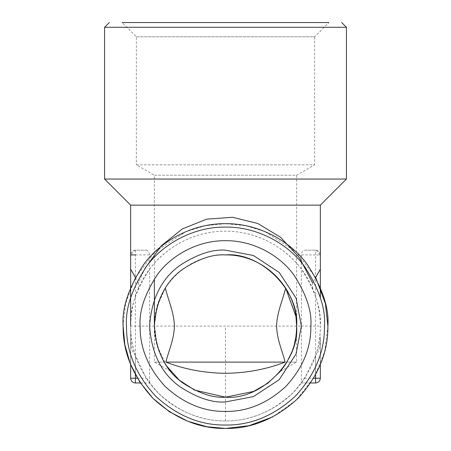 <?xml version="1.0" encoding="UTF-8"?>
<svg xmlns="http://www.w3.org/2000/svg" width="451" height="451" viewBox="0 0 451 451"><rect width="100%" height="100%" fill="white"/><g stroke="black" fill="none" stroke-linecap="round" stroke-linejoin="round"><path stroke-width="0.34" stroke-dasharray="2.25 1.69" d="M170.517 371.201L154.366 362.108L154.366 326.062C154.422 339.659 157.816 350.878 164.17 362.108L154.366 362.108L164.17 362.108L165.844 364.808M166.571 365.908L157.089 345.567L154.394 324.06L157.765 304.324L165.325 288.121L157.162 306.319L154.366 326.062C154.422 339.665 157.816 350.878 164.17 362.108L166.701 366.099M165.906 364.91L167.919 367.83M168.403 368.495L168.9 369.149M169.379 369.769L169.818 370.333M169.869 370.401L170.455 371.128M170.14 370.739L169.83 370.35M168.849 369.087L166.915 366.415M154.366 326.062C153.537 287.552 187.498 254.178 225.5 254.928M296.014 316.67L296.634 326.062L296.634 175.225L154.366 175.225L154.366 278.876M286.492 289.457L295.918 315.993M280.342 371.37L296.634 362.108L296.634 326.062C296.578 339.665 293.184 350.878 286.83 362.108C293.178 350.878 296.583 339.659 296.634 326.062L296.634 326.197M296.234 333.633L296.177 334.106M295.884 336.39L295.749 337.263M295.574 338.295L295.433 339.079M295.18 340.387L295.055 340.973M294.7 342.546L294.604 342.935M294.497 343.386L294.176 344.615M294.142 344.739L293.071 348.307M292.8 349.102L291.763 351.932M291.177 353.398L290.867 354.125M284.367 365.998L286.819 362.119M285.613 364.098L285.432 364.385M285.128 364.859L284.744 365.44M284.733 365.457L283.831 366.781M283.07 367.847L282.738 368.304M281.807 369.532L281.463 369.978M286.83 362.108C299.768 362.108 299.768 362.108 286.83 362.108C299.768 362.108 299.768 362.108 286.83 362.108L285.252 364.662M284.756 365.423L282.997 367.948M282.946 368.016L282.072 369.194M281.779 369.572L280.499 371.173M280.116 371.647L280.578 371.077M280.59 371.066L282.134 369.104M282.597 368.49L284.074 366.426M154.366 175.225L296.634 175.225L314.657 164.824L136.343 164.824L154.366 175.225M136.343 164.824L314.657 164.824L314.657 36.779L136.343 36.779L136.343 164.824M136.343 36.779L314.657 36.779L328.886 22.55L122.114 22.55L136.343 36.779M122.114 22.55L328.886 22.55L122.114 22.55M123.112 326.062L125.609 303.591L135.159 277.884L154.89 251.923L186.122 231.555L205.228 225.703L225.5 223.679L245.772 225.703L264.878 231.555L296.11 251.923L315.841 277.884M327.888 326.062L324.596 351.825L313.975 377.594L296.059 400.257L272.618 416.961M104.57 27.291L346.43 27.291M135.001 250.204C132.329 250.655 130.88 252.227 130.655 254.928C130.953 252.07 132.532 250.485 135.396 250.187L146.287 250.187L135.001 250.204C132.109 252.678 130.66 255.215 130.655 257.809L130.655 336.818C130.88 346.892 132.329 352.772 135.001 354.458C132.109 345.212 130.66 335.747 130.655 326.062C129.386 309.578 135.712 290.607 149.619 269.157C164.175 248.783 193.304 230.839 225.5 231.216C257.696 230.839 286.825 248.783 301.381 269.157C315.288 290.607 321.614 309.578 320.345 326.062C320.672 350.269 311.415 372.627 292.569 393.131C272.06 411.977 249.707 421.234 225.5 420.913C201.293 421.234 178.94 411.977 158.431 393.131C139.584 372.627 130.328 350.269 130.655 326.062C130.97 311.737 133.524 299.289 138.31 288.719C152.511 254.432 188.388 230.765 225.5 231.216C262.612 230.765 298.489 254.432 312.69 288.719C317.465 299.222 320.013 311.669 320.345 326.062C320.34 335.747 318.891 345.212 315.999 354.458C318.671 352.772 320.12 346.892 320.345 336.818L320.345 378.231C320.047 381.089 318.468 382.668 315.604 382.972L315.604 326.062L301.381 326.062L301.381 254.928C301.747 251.889 302.858 250.305 304.713 250.187L315.604 250.187L304.713 250.187M104.57 179.047L346.43 179.047M315.604 374.685L315.604 355.681L315.999 354.458M315.604 355.681L304.713 378.231L301.381 382.972C284.778 406.08 253.947 421.499 225.5 420.913C197.053 421.499 166.222 406.08 149.619 382.972L146.287 378.231L135.396 355.681L135.396 374.685M135.001 354.458L135.396 355.681M130.655 205.132L320.345 205.132M312.69 288.719L312.69 283.121L315.615 277.455M320.345 297.784L320.345 254.928C320.12 252.227 318.671 250.655 315.999 250.204L315.604 250.187C318.468 250.485 320.047 252.07 320.345 254.928L315.604 254.928L315.604 250.187M138.31 288.719L138.31 283.121L144.777 268.796M135.385 277.455L138.31 283.121M146.287 250.187C148.137 250.305 149.253 251.883 149.619 254.928L149.619 326.062L135.396 326.062L135.396 382.972L149.619 382.972L140.385 382.972M225.5 420.913L225.5 326.062L149.619 326.062L149.619 382.972M310.615 382.972L301.381 382.972L301.381 326.062L225.5 326.062M301.381 382.972L315.604 382.972M315.999 250.204C318.891 252.678 320.34 255.215 320.345 257.809L320.345 254.928M320.345 364.622L320.345 336.818M135.396 250.187L135.396 326.062L130.655 326.062L130.655 378.231C130.953 381.089 132.532 382.668 135.396 382.972M130.655 364.622L130.655 336.818M137.397 378.231L146.287 378.231M304.713 378.231L313.603 378.231M301.381 254.928L315.604 254.928L315.604 326.062L320.345 326.062M135.396 254.928L149.619 254.928M131.264 254.928L130.655 254.928"/><path stroke-width="0.68" d="M167.919 367.83L168.403 368.495M170.484 371.162L170.14 370.739M166.915 366.415L166.701 366.099M225.111 254.928L225.5 254.928C213.137 253.981 198.908 258.722 182.818 269.157C165.556 281.509 156.069 300.479 154.366 326.062C156.069 351.65 165.556 370.621 182.818 382.972C198.908 393.407 213.137 398.148 225.5 397.201L194.477 390.081L179.261 380.125L166.571 365.908M165.325 288.121C168.578 300.952 173.37 310.79 174.419 324.771C174.351 338.853 169.159 349.237 165.861 362.108L285.139 362.108C281.886 349.412 276.818 339.287 276.57 325.205C277.45 311.207 282.382 301.11 285.675 288.121L296.014 316.67M154.366 278.876L154.366 326.062M285.139 362.108C266.321 369.335 246.443 373.067 225.5 373.31C204.365 373.033 184.482 369.301 165.861 362.108M280.156 371.596L267.657 383.361L253.558 391.429L225.5 397.201C260.695 400.381 299.814 361.257 296.634 326.062C299.814 290.867 260.695 251.748 225.5 254.928C263.508 254.178 297.463 287.552 296.634 326.062L295.918 315.993M285.675 288.121L286.492 289.457M296.634 326.197L296.425 331.519M296.414 331.71L296.234 333.633M296.177 334.106L296.003 335.516M295.974 335.736L295.884 336.39M295.749 337.263L295.664 337.776M295.659 337.805L295.574 338.295M295.433 339.079L295.18 340.387M295.055 340.973L294.7 342.546M294.604 342.935L294.497 343.386M293.071 348.307L292.8 349.102M291.763 351.932L291.177 353.398M290.867 354.125L286.83 362.108M286.819 362.119L285.613 364.098M285.432 364.385L285.128 364.859M283.831 366.781L283.318 367.509M283.284 367.554L283.07 367.847M281.463 369.978L281.182 370.333M285.252 364.662L284.756 365.423M282.072 369.194L281.779 369.572M282.134 369.104L282.439 368.709M284.074 366.426L284.367 365.998M225.5 250.187C212.314 249.172 197.138 254.229 179.972 265.363C161.559 278.538 151.44 298.771 149.619 326.062C151.44 353.353 161.559 373.591 179.972 386.766C197.138 397.895 212.314 402.952 225.5 401.942L253.428 396.615L279.152 379.719L296.053 353.996L301.381 326.062L296.053 298.134L279.152 272.41L253.428 255.514L225.5 250.187M140.137 326.062C138.998 311.224 144.686 294.153 157.207 274.845C170.309 256.512 196.523 240.36 225.5 240.699C254.477 240.36 280.691 256.512 293.793 274.845C306.314 294.153 312.002 311.224 310.863 326.062C311.156 347.851 302.824 367.971 285.861 386.422C267.409 403.386 247.289 411.718 225.5 411.425C203.711 411.718 183.591 403.386 165.139 386.422C148.176 367.971 139.844 347.851 140.137 326.062M126.528 326.062C125.203 308.862 131.805 289.063 146.321 266.676C161.509 245.423 191.9 226.695 225.5 227.09C259.099 226.695 289.491 245.423 304.679 266.676C319.195 289.063 325.797 308.862 324.472 326.062C324.816 351.323 315.148 374.651 295.484 396.046C274.09 415.715 250.762 425.378 225.5 425.039C200.238 425.378 176.91 415.715 155.516 396.046C135.852 374.651 126.184 351.323 126.528 326.062M123.112 326.062C121.747 308.27 128.574 287.789 143.593 264.63C159.304 242.644 190.745 223.273 225.5 223.679C260.255 223.273 291.696 242.644 307.407 264.63C322.426 287.789 329.253 308.27 327.888 326.062C328.238 352.192 318.243 376.326 297.897 398.464C275.764 418.804 251.63 428.8 225.5 428.45C199.37 428.8 175.236 418.804 153.103 398.464C132.757 376.326 122.762 352.192 123.112 326.062L124.82 344.694L130.3 363.748L139.804 382.093L153.103 398.464L169.475 411.763L187.813 421.262L206.868 426.742L225.5 428.45L248.946 425.727L272.618 416.961M122.114 22.55L328.886 22.55M315.841 277.884L325.391 303.591L327.888 326.062M341.689 22.55L346.43 27.291L104.57 27.291L109.311 22.55M346.43 27.291L346.43 179.047L104.57 179.047L104.57 27.291M346.43 179.047L320.345 205.132L130.655 205.132L104.57 179.047M315.615 277.455L320.345 269.157L320.345 297.784M144.777 268.796L161.216 245.863L182.401 228.899L206.761 219.141L232.507 217.286L257.73 223.476L280.573 237.26L299.357 257.628L312.69 283.121M130.655 326.062L130.655 269.157L135.385 277.455M140.385 382.972L135.396 382.972C132.532 382.668 130.953 381.089 130.655 378.231L130.655 364.622M313.603 378.231L315.604 378.231L315.604 382.972L310.615 382.972M320.345 205.132L320.345 269.157M130.655 269.157L130.655 205.132M315.604 382.972C318.468 382.668 320.047 381.089 320.345 378.231L320.345 364.622M135.396 374.685L135.396 378.231L137.397 378.231M135.396 382.972L135.396 378.231L130.655 378.231M320.345 378.231L315.604 378.231L315.604 374.685M135.396 254.928L131.264 254.928"/></g></svg>

